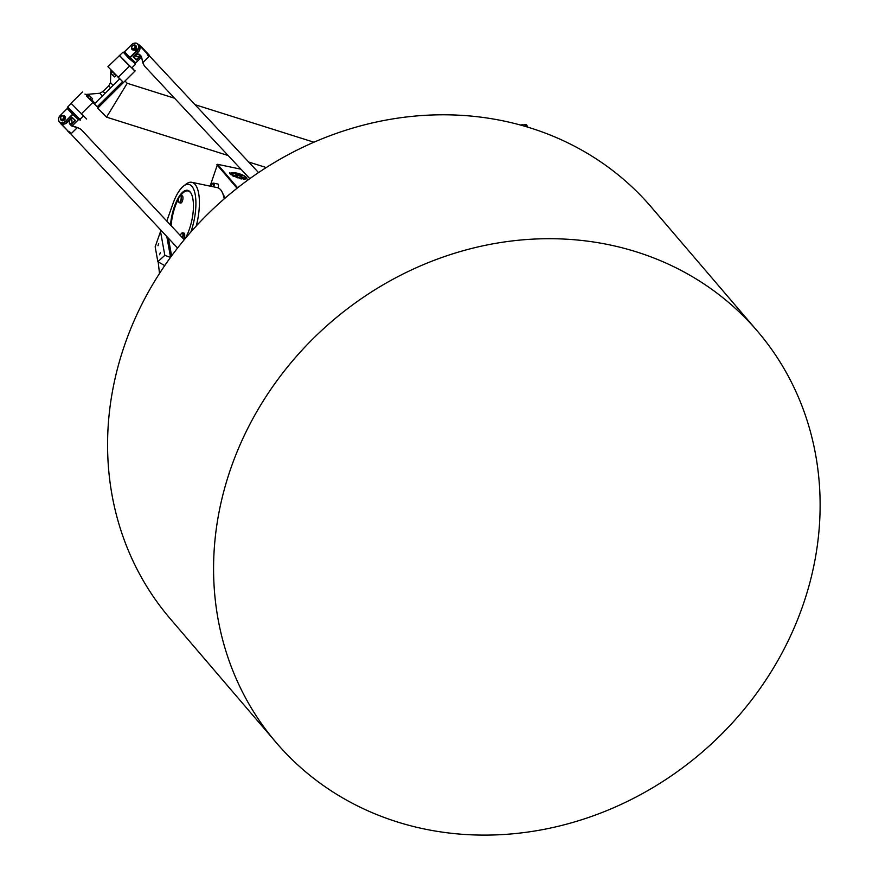 <?xml version="1.0" encoding="UTF-8"?>
<svg xmlns="http://www.w3.org/2000/svg" width="879" height="879" viewBox="0 0 879 879"><rect width="100%" height="100%" fill="white"/><g stroke="black" fill="none" stroke-linecap="round" stroke-linejoin="round"><path stroke-width="1.32" d="M240.505 175.833L238.275 175.503L236.187 176.294A5.164 1.297 -162.4 0 1 235.034 175.723L237.077 174.954A2.417 0.604 -162.4 0 1 238.528 175.02L231.595 172.778L239.242 174.361L241.956 175.756L240.505 175.833M231.836 172.877L239.231 174.416L241.945 175.778M235.078 175.745L237.066 175.009A2.417 0.604 -162.4 0 1 238.506 175.064L240.571 175.317M238.934 175.778L247.384 179.118M248.076 177.086L248.834 177.635M246.384 178.338L245.702 178.052A7.307 1.835 17.6 0 0 245.746 177.943A7.307 1.835 17.6 0 0 241.571 174.8A7.307 1.835 17.6 0 0 233.627 172.921L232.397 172.669A8.065 2.022 -162.4 0 1 241.34 174.492A8.065 2.022 -162.4 0 1 246.472 178.173A8.065 2.022 -162.4 0 1 246.384 178.338M232.561 172.702A8.065 2.022 -162.4 0 1 241.417 174.58A8.065 2.022 -162.4 0 1 246.461 178.206M231.32 172.932L232.55 173.46A6.735 1.692 17.6 0 0 232.375 173.701A6.735 1.692 17.6 0 0 236.539 176.734A6.735 1.692 17.6 0 0 243.966 178.316L245.186 178.844A8.131 2.044 -162.4 0 1 244.406 178.876L244.966 179.459A9.669 2.428 -162.4 0 1 244.087 179.382L242.747 178.745A8.131 2.044 -162.4 0 1 241.549 178.558L241.406 178.953A9.669 2.428 -162.4 0 1 240.242 178.679L239.484 178.074A8.131 2.044 -162.4 0 1 238.121 177.679L237.352 177.822A9.669 2.428 -162.4 0 1 236.198 177.415L236.099 176.954A8.131 2.044 -162.4 0 1 234.88 176.437L233.55 176.283A9.669 2.428 -162.4 0 1 232.616 175.811L233.199 175.58A8.131 2.044 -162.4 0 1 232.364 175.042L230.759 174.635A9.669 2.428 -162.4 0 1 230.265 174.207L231.419 174.251A8.131 2.044 -162.4 0 1 231.1 173.789L229.562 173.185A9.669 2.428 -162.4 0 1 229.551 172.888L231.056 173.207A8.131 2.044 -162.4 0 1 231.32 172.932L232.506 173.493M229.54 172.921L231.045 173.251M231.419 174.251L230.243 174.185M233.199 175.58L232.517 175.734M244.406 178.876L245.076 179.426M243.966 178.316L245.087 178.855M232.353 173.756L232.375 173.701A6.735 1.692 17.6 0 0 232.353 173.756A6.735 1.692 17.6 0 0 236.517 176.778A6.735 1.692 17.6 0 0 243.955 178.371M237.627 187.798L217.531 164.307L240.934 169.186M210.092 186.128L217.531 164.307M216.893 164.692L237.055 188.249M213.74 186.886A2.637 0.956 -78.2 0 0 213.619 183.151L217.948 184.052A2.637 0.956 101.8 0 1 218.047 187.853M211.575 186.436A2.494 0.901 101.8 0 1 213.004 183.184A2.494 0.901 101.8 0 1 213.201 186.777M171.141 225.716A27.699 10.054 101.8 0 1 178.58 198.819M180.7 195.49A27.699 10.054 101.8 0 1 183.722 192.292A27.699 10.054 101.8 0 1 191.237 193.622M180.799 195.501L182.239 195.808A3.692 1.34 101.8 0 1 182.964 198.588A3.692 1.34 101.8 0 1 181.623 202.533A3.692 1.34 101.8 0 1 180.722 203.038L179.283 202.73A3.692 1.34 -78.2 0 0 180.184 202.225A3.692 1.34 -78.2 0 0 181.513 198.28A3.692 1.34 -78.2 0 0 180.799 195.501A3.692 1.34 -78.2 0 0 180.228 195.687A3.692 1.34 -78.2 0 0 180.096 195.797M182.689 238.055A3.692 1.34 -78.2 0 0 182.524 232.792L183.964 233.089A3.692 1.34 101.8 0 1 184.722 235.396A3.692 1.34 101.8 0 1 183.755 239.198M180.415 235.627A3.428 1.242 101.8 0 1 181.7 233.166A3.428 1.242 101.8 0 1 182.876 234.111A3.428 1.242 101.8 0 1 182.414 237.769M182.524 232.792A3.692 1.34 -78.2 0 0 181.953 232.968A3.692 1.34 -78.2 0 0 181.821 233.078M179.931 201.95A3.428 1.242 101.8 0 1 178.679 202.06A3.428 1.242 101.8 0 1 178.58 198.819A3.428 1.242 101.8 0 1 179.964 195.874A3.428 1.242 101.8 0 1 181.206 197.654A3.428 1.242 101.8 0 1 179.931 201.95M188.106 190.468A28.227 10.251 -78.2 0 0 184.238 191.897A28.227 10.251 -78.2 0 0 183.975 192.105M225.002 198.193A32.973 11.965 -78.2 0 0 223.914 195.72A32.973 11.965 -78.2 0 0 223.76 195.446M223.211 194.479A33.501 12.163 101.8 0 1 223.607 195.16A33.501 12.163 101.8 0 1 224.903 198.28M86.549 96.075L91.009 100.569L86.911 95.943M106.557 117.149L97.646 108.161L124.994 81.033L127.213 83.285L106.557 117.149L228.155 155.528M119.577 55.509L107.919 66.705L122.588 81.582L97.129 106.831L86.768 95.866M87.373 95.481L84.977 94.064M86.318 94.416L99.723 93.273L102.393 95.965M104.997 93.383L103.096 91.46L99.723 93.273M103.096 91.46L108.721 85.878L110.622 87.801M113.127 85.318L110.457 82.626L108.721 85.878M110.457 82.626L110.787 73.089M110.82 72.221L110.886 70.1M119.335 55.377L134.926 71.122L97.657 108.172M86.636 119.028L71.045 103.282L82.461 91.954M135.344 64.398L131.784 67.925L125.433 61.969L119.522 55.564L123.082 52.037L128.982 58.443L135.476 63.837L126.917 54.795L123.082 52.037M134.926 71.122L132.015 67.694M125.005 81.044L135.179 70.891M97.129 106.831L94.361 103.931L119.676 78.824L118.346 77.55M157.967 245.757L158.736 243.604L157.967 245.757M159.593 254.734L160.363 252.581L159.593 254.734M224.354 198.753A36.402 13.218 -78.2 0 0 222.156 192.116A36.402 13.218 -78.2 0 0 221.991 191.842M196.27 225.991A36.929 13.405 -78.2 0 0 191.82 182.316L217.322 187.634A36.929 13.405 101.8 0 1 221.838 191.556A36.929 13.405 101.8 0 1 224.189 198.896M164.714 265.623L157.846 261.634L155.165 246.79L160.527 231.551L164.823 255.349L157.879 261.667M191.82 182.316A36.929 13.405 -78.2 0 0 186.106 184.096L183.579 186.051A34.292 12.449 101.8 0 1 195.347 195.435A34.292 12.449 101.8 0 1 190.864 231.99M184.909 238.934A28.227 10.251 -78.2 0 0 185.48 237.967A28.227 10.251 -78.2 0 0 193.38 208.609A28.227 10.251 -78.2 0 0 187.634 190.325A28.227 10.251 -78.2 0 0 178.25 197.951A28.227 10.251 -78.2 0 0 170.504 225.024M172.91 243.054A28.227 10.251 -78.2 0 0 174.778 245.043M164.823 255.349L170.482 257.437M166.801 221.068L172.888 203.862A34.292 12.449 101.8 0 1 183.579 186.051M160.527 231.551L161.242 230.573M523.39 125.17A5.01 1.033 82.5 0 0 523.28 125.268A5.01 1.033 82.5 0 0 523.071 125.763M523.214 125.807A5.274 1.088 -97.5 0 1 523.488 124.983A5.274 1.088 -97.5 0 1 523.697 124.84L526.005 124.532A5.274 1.088 82.5 0 0 525.422 126.444M525.741 126.543A5.01 1.033 -97.5 0 1 526.521 124.851A5.01 1.033 -97.5 0 1 527.488 127.059M522.28 125.543L522.291 125.488A5.274 1.088 -97.5 0 1 522.917 125.06A5.274 1.088 -97.5 0 1 523.192 125.411L522.84 125.488A4.747 0.978 82.5 0 0 522.642 125.642M112.6 72.001L111.106 73.473L113.204 75.627L114.622 76.923L116.105 75.451M114.699 74.144L113.204 75.627M111.864 71.188L110.402 72.627L111.106 73.473M111.787 71.034L116.237 75.539M141.497 57.19L135.762 62.881L130.136 57.695L137.058 50.828A5.274 4.098 -47.3 0 0 137.838 43.95L138.937 44.961A5.274 4.098 132.7 0 1 138.157 51.839L133.103 56.849L136.531 60.003L133.3 56.652M139.585 56.454L136.454 59.563L133.531 56.432M136.531 60.003L140.113 56.454M137.838 43.95A5.274 4.098 -47.3 0 0 131.454 44.829L124.532 51.707M124.488 52.037L135.762 62.881M136.794 50.564L129.872 57.432L124.554 51.74L131.476 44.873A5.01 3.89 132.7 0 1 137.695 44.192A5.01 3.89 132.7 0 1 136.794 50.564L138.157 51.839M135.223 48.444L136.113 49.4A3.681 2.857 132.7 0 0 136.223 49.268A0.945 0.736 132.7 0 0 136.3 48.147A0.945 0.736 -47.3 0 1 136.146 47.455A2.703 2.099 132.7 0 0 135.674 45.433A2.703 2.099 132.7 0 0 132.29 46.005A2.703 2.099 132.7 0 0 132.004 49.411A2.703 2.099 132.7 0 0 133.784 49.806A0.945 0.736 -47.3 0 1 134.443 49.982A0.945 0.736 132.7 0 0 135.531 49.949A3.681 2.857 132.7 0 0 135.663 49.839L134.784 48.894L135.135 49.653M135.388 49.543L135.86 50.026A3.681 2.857 132.7 0 1 135.729 50.125A0.945 0.736 132.7 0 1 134.641 50.169L134.52 50.059M134.542 50.081A0.945 0.736 -47.3 0 0 133.971 49.982A2.703 2.099 132.7 0 1 132.202 49.587A2.703 2.099 132.7 0 1 132.103 49.499M135.762 45.532A2.703 2.099 132.7 0 1 135.86 45.62A2.703 2.099 132.7 0 1 136.344 47.631A0.945 0.736 -47.3 0 0 136.498 48.323A0.945 0.736 132.7 0 1 136.421 49.444A3.681 2.857 132.7 0 1 136.311 49.576L136.113 49.4M137.124 52.861A4.747 3.692 -47.3 0 0 140.003 48.169M132.421 45.994A1.846 1.428 -47.3 0 0 132.762 48.686A1.846 1.428 -47.3 0 0 135.025 46.433A1.846 1.428 -47.3 0 0 132.421 45.994M132.41 45.95A2.11 1.637 -47.3 0 0 134.729 48.268A2.11 1.637 -47.3 0 0 132.41 45.95M132.29 48.85A2.11 1.637 -47.3 0 0 135.322 45.939A2.11 1.637 -47.3 0 0 135.124 45.785M89.087 95.317L92.603 98.767L89.087 95.317L87.592 96.8L86.9 95.954L88.394 94.46M91.196 97.459L89.702 98.942L91.108 100.25L92.603 98.767M89.702 98.942L87.592 96.8M91.152 100.206L86.779 95.855M71.913 117.555L75.506 120.533L72.089 117.379L67.035 122.39A5.274 4.098 132.7 0 1 60.651 123.269L59.552 122.258A5.274 4.098 -47.3 0 0 65.936 121.368L72.858 114.501L78.484 119.687L72.199 125.917L70.089 123.994A2.637 2.044 132.7 0 1 69.628 122.653L69.727 119.72M71.847 124.17L75.506 120.533M75.056 120.456L71.858 123.631M67.254 108.513L60.332 115.38A5.274 4.098 -47.3 0 0 59.552 122.258M76.121 116.786L78.528 119.357L72.594 114.237L65.672 121.115A5.01 3.89 132.7 0 1 59.453 121.796A5.01 3.89 132.7 0 1 60.343 115.424L67.276 108.556L72.858 114.501L67.584 108.48L70.078 110.776M61.64 116.204L61.09 115.786A3.681 2.857 132.7 0 1 61.222 115.676A0.945 0.736 132.7 0 1 62.31 115.632A0.945 0.736 -47.3 0 0 62.607 115.808M64.848 116.303A2.703 2.099 132.7 0 1 64.947 116.391A2.703 2.099 132.7 0 1 64.661 119.797A2.703 2.099 132.7 0 1 61.277 120.368A2.703 2.099 132.7 0 1 61.189 120.269M60.585 117.687A0.945 0.736 -47.3 0 0 60.453 117.478A0.945 0.736 132.7 0 1 60.53 116.358A3.681 2.857 132.7 0 1 60.64 116.226L60.904 116.962M63.936 124.082A4.747 3.692 -47.3 0 0 68.122 121.302M63.255 118.643A1.846 1.428 -47.3 0 0 62.925 115.94A1.846 1.428 -47.3 0 0 60.651 118.193A1.846 1.428 -47.3 0 0 63.255 118.643M63.519 118.896A2.11 1.637 -47.3 0 0 61.189 116.588A2.11 1.637 -47.3 0 0 63.519 118.896M61.167 119.401A2.11 1.637 -47.3 0 0 64.2 116.489A2.11 1.637 -47.3 0 0 63.991 116.336M63.035 115.808A2.703 2.099 132.7 0 1 64.749 116.215A2.703 2.099 132.7 0 1 64.464 119.621A2.703 2.099 132.7 0 1 61.09 120.181A2.703 2.099 132.7 0 1 60.552 118.445M177.569 248.032L70.683 133.762A5.274 3.318 -43.1 0 1 70.067 132.246L69.628 131.927A5.362 3.373 136.9 0 0 70.738 133.817L70.177 133.531M70.067 132.246L71.287 133.542L77.495 127.521L81 129.334L184.249 239.725M69.353 120.082L69.265 122.599A2.901 2.252 -47.3 0 0 69.782 124.071L71.177 125.565A2.901 2.252 -47.3 0 0 71.99 126.06L77.231 127.642L71.287 133.542M77.473 127.521L72.221 125.95A2.637 2.044 132.7 0 1 71.573 125.576A2.637 2.044 132.7 0 1 71.496 125.499L69.782 124.071M60.299 122.95A5.538 4.296 -47.3 0 0 60.915 123.851L68.144 131.224L60.981 123.554A5.274 4.098 132.7 0 1 60.915 123.489M68.144 131.224L69.628 131.927M70.023 133.278L67.826 131.246M71.155 118.302A5.538 4.296 132.7 0 1 71.946 120.906L71.825 124.686A2.637 2.044 -47.3 0 0 72.221 125.939M149.573 56.058A5.362 3.373 136.9 0 0 147.386 54.795L147.683 55.256A5.274 3.318 -43.1 0 1 149.507 56.003L258.547 172.57M249.79 178.657L144.42 66.002L142.772 62.772L148.892 56.564L147.683 55.256M141.167 56.542A2.637 2.044 -47.3 0 0 140.607 56.454L136.937 56.443A5.538 4.296 132.7 0 1 134.443 55.531M141.739 47.202A5.538 4.296 132.7 0 1 141.926 47.367A5.538 4.296 132.7 0 1 142.101 47.532L149.012 54.927M147.386 54.795L146.815 52.905L148.881 54.948M146.815 52.905L139.904 45.51A5.538 4.296 -47.3 0 0 139.728 45.334A5.538 4.296 -47.3 0 0 138.585 44.642M135.564 54.421L138.41 54.432A2.637 2.044 132.7 0 1 139.618 54.872A2.637 2.044 132.7 0 1 139.695 54.959L141.101 56.454A2.637 2.044 132.7 0 1 141.508 57.223L142.837 62.662M142.772 62.772L141.607 57.003A2.901 2.252 -47.3 0 0 141.167 56.157L139.761 54.663A2.901 2.252 -47.3 0 0 138.344 54.08L135.915 54.069M139.168 45.203A5.274 4.098 132.7 0 1 139.596 45.576L146.76 53.245M148.892 56.564L142.947 62.464M522.785 124.983A5.538 1.143 82.5 0 0 522.642 124.84A5.538 1.143 82.5 0 0 522.379 124.741A5.538 1.143 82.5 0 0 521.983 125.279L521.939 125.444M276.292 742.711L170.295 618.805A316.572 284.049 -40.5 0 1 174.295 252.284A316.572 284.049 -40.5 0 1 538.915 130.784A316.572 284.049 -40.5 0 1 651.394 207.213L757.401 331.119A316.572 284.049 -40.5 0 1 701.497 752.743A316.572 284.049 -40.5 0 1 276.292 742.711A316.572 284.049 -40.5 0 1 280.302 376.19A316.572 284.049 -40.5 0 1 644.911 254.69A316.572 284.049 -40.5 0 1 757.401 331.119M67.672 107.743L76.605 116.391M79.934 119.357L67.672 106.996C68.309 108.743 64.683 104.645 72.539 113.061C78.879 119.412 81.351 121.511 79.934 119.357L83.384 115.94M92.702 102.623L81.275 113.951M95.064 103.239L91.603 99.756M91.218 100.36L94.569 103.733M129.576 66.046L118.149 77.374M171.603 255.899L168.416 238.242M166.79 236.517L170.559 257.327M65.672 121.115L67.035 122.39M69.99 110.732L76.209 117.006M71.825 124.686L69.265 122.599M70.177 119.269L71.946 120.906M142.101 47.532L139.596 45.576M136.937 56.443L135.168 54.806M140.607 56.454L138.344 54.08M521.566 125.334L522.291 125.488M223.914 195.72L223.607 195.16M225.815 197.489L224.639 197.248M248.658 162L266.238 167.548M127.213 83.285L174.558 98.228M195.061 104.689L313.924 142.211M71.177 103.524L67.672 106.996M222.156 192.116L221.838 191.556M159.506 273.457L158.165 261.832M131.806 60.838L133.07 60.684M126.609 55.597L126.774 54.344M71.199 110.556L69.946 110.71L76.242 117.05L76.407 115.797M149.573 56.069L149.177 55.168M139.728 45.334L141.926 47.367M520.379 125.016L522.379 124.741"/></g></svg>
